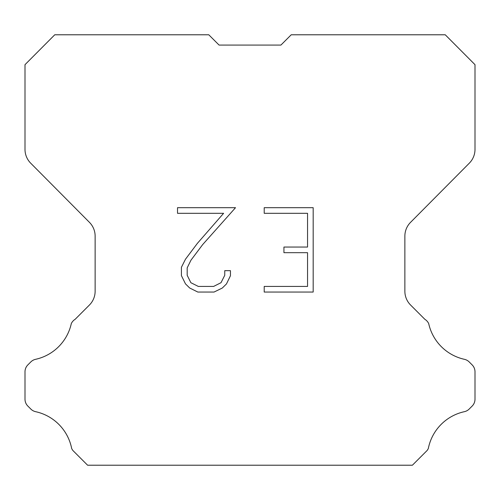<?xml version="1.0" encoding="UTF-8"?>
<svg xmlns="http://www.w3.org/2000/svg" width="500" height="500" viewBox="0 0 500 500"><rect width="100%" height="100%" fill="white"/><g stroke="black" fill="none" stroke-linecap="round" stroke-linejoin="round"><path stroke-width="0.75" d="M307.55 286.431L307.55 252.681L283.931 252.681L283.931 247.056L307.55 247.056L307.55 213.312L264.212 213.312L264.212 207.688L313.175 207.688L313.175 292.056L264.212 292.056L264.212 286.431L307.55 286.431M230.463 270.663L230.463 275.719L226.456 283.956L222.281 288.05L214.044 292.056L197.838 292.056L189.656 287.987L185.481 283.869L181.419 275.631L181.419 267.281L185.481 259.212L197.4 243.344L223.6 213.312L177.519 213.312L177.519 207.688L235.519 207.688L202.675 244.587L190.975 260.175L187.181 267.875L187.181 275.281L190.863 282.7L198.331 286.431L213.6 286.431L221.019 282.688L224.75 275.281L224.75 270.663L230.463 270.663M219.075 45.075L208.781 34.781L54.756 34.781L25 64.675L25 149.381A19.562 19.562 0 0 0 30.681 163.169L89.45 222.35A19.562 19.562 0 0 1 95.131 236.131L95.131 291.212A19.562 19.562 0 0 1 89.4 305.044L75.113 319.337A9.781 9.781 0 0 0 71.294 323.625A46.956 46.956 0 0 1 35.6 359.312A9.781 9.781 0 0 0 30.8 361.944L27.862 364.881A9.781 9.781 0 0 0 25 371.794L25 399.175A9.781 9.781 0 0 0 27.862 406.094L31.075 409.3A9.781 9.781 0 0 0 35.838 411.731A46.956 46.956 0 0 1 71.669 448.45A9.425 9.425 0 0 0 73.019 450.631L87.606 465.219L412.394 465.219L426.981 450.631A9.425 9.425 0 0 0 428.331 448.45A46.956 46.956 0 0 1 464.162 411.731A9.781 9.781 0 0 0 468.925 409.3L472.137 406.094A9.781 9.781 0 0 0 475 399.175L475 371.794A9.781 9.781 0 0 0 472.137 364.881L469.2 361.944A9.781 9.781 0 0 0 464.4 359.312A46.956 46.956 0 0 1 428.706 323.625A9.781 9.781 0 0 0 424.888 319.337L410.6 305.044A19.562 19.562 0 0 1 404.869 291.212L404.869 236.131A19.562 19.562 0 0 1 410.55 222.35L469.319 163.169A19.562 19.562 0 0 0 475 149.381L475 64.675L445.244 34.781L291.219 34.781L280.925 45.075L219.075 45.075"/></g></svg>
